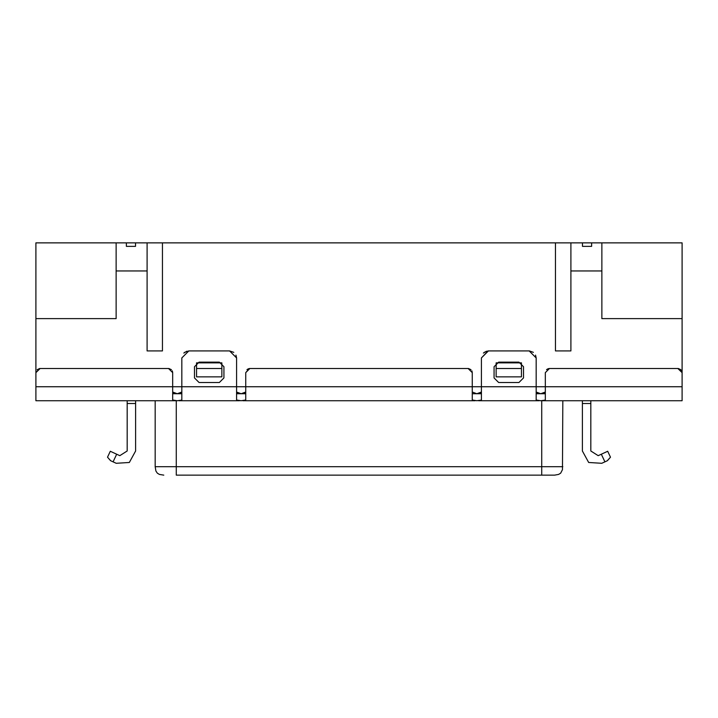 <?xml version="1.0" encoding="UTF-8"?>
<svg xmlns="http://www.w3.org/2000/svg" width="718" height="718" viewBox="0 0 718 718"><rect width="100%" height="100%" fill="white"/><g stroke="black" fill="none" stroke-linecap="round" stroke-linejoin="round"><path stroke-width="1.08" d="M35.9 242.881L135.531 242.881L135.531 246.391L126.413 246.391L126.413 242.881L116.163 242.881L116.163 318.657L35.9 318.657L35.9 375.487L35.9 318.657L116.163 318.657L116.163 270.946L147.109 270.946L116.163 270.946L116.163 242.881L35.9 242.881L35.9 318.657L35.9 242.881M147.109 242.881L570.891 242.881L570.891 350.931L555.49 350.931L555.49 242.881L555.49 350.931L570.891 350.931L570.891 270.946L601.837 270.946L570.891 270.946L570.891 242.881L162.403 242.881L162.403 350.931L162.403 242.881L147.109 242.881L147.109 350.931L147.109 242.881L135.531 242.881L147.109 242.881M582.469 242.881L682.1 242.881L682.1 318.657L601.837 318.657L601.837 270.946L601.837 318.657L682.1 318.657L682.1 375.487L682.1 242.881L601.837 242.881L601.837 270.946L601.837 242.881L591.587 242.881L591.587 246.391L582.469 246.391L582.469 242.881L570.891 242.881L582.469 242.881L582.469 246.391L591.587 246.391L591.587 242.881L582.469 242.881M162.403 350.931L147.109 350.931L162.403 350.931M172.715 375.487L172.715 386.715L181.842 386.715L172.715 386.715L172.715 399.989L172.715 386.715L35.9 386.715L35.9 375.487M236.563 386.715L245.691 386.715L236.563 386.715L236.563 399.989L236.563 357.95L236.563 386.715L181.842 386.715L181.842 357.95L181.842 386.715L236.563 386.715M472.309 375.487L472.309 372.678L468.1 368.469L249.9 368.469L245.691 372.678L245.691 399.989L245.691 386.715L481.437 386.715L472.309 386.715L472.309 399.989L472.309 372.678L472.309 386.715L245.691 386.715L245.691 375.487M536.158 386.715L545.285 386.715L536.158 386.715L536.158 399.989L536.158 357.95L536.158 386.715L481.437 386.715L481.437 357.95L481.437 386.715L536.158 386.715M35.9 400.743L35.9 386.715L35.9 400.743L175.623 400.743L35.9 400.743M37.183 369.662L39.687 368.496M168.936 368.496L171.44 369.662M172.715 393.733L181.842 393.733L172.715 393.733M236.563 393.733L245.691 393.733L236.563 393.733M472.309 393.733L481.437 393.733L472.309 393.733M536.158 392.046L540.726 393.733L536.158 393.733L545.285 393.733L540.726 393.733L545.285 392.064M181.842 399.989L181.842 386.715L181.842 399.989L179.231 400.743M184.607 352.358L188.852 350.931L181.842 357.95L188.852 350.931L229.554 350.931L188.852 350.931L229.554 350.931L236.563 357.95L229.554 350.931L233.799 352.358M246.965 369.662L249.469 368.496M468.531 368.496L471.035 369.662M481.437 399.989L481.437 386.715L481.437 399.989L478.825 400.743M484.201 352.358L488.132 350.94M529.462 350.94L533.393 352.358M682.1 375.487L682.1 372.678L677.891 368.469L549.494 368.469L545.285 372.678L545.285 399.989L545.285 375.487M546.56 369.662L549.064 368.496M678.313 368.496L680.817 369.662M545.285 372.678L549.494 368.469L677.891 368.469L682.1 372.678L682.1 400.743L542.341 400.743L682.1 400.743L682.1 372.678L680.673 369.519M135.531 246.391L135.531 242.881L126.413 242.881L126.413 246.391L135.531 246.391M539.056 400.743L478.511 400.743L539.056 400.743M475.172 400.743L242.756 400.743L475.172 400.743M239.471 400.743L178.908 400.743L239.471 400.743M172.823 400.276L177.274 400.743L172.715 399.989M35.9 386.715L172.715 386.715L172.715 372.678L168.506 368.469L40.109 368.469L35.9 372.678L35.9 386.715M35.9 372.678L39.598 368.505M147.693 400.743L148.689 400.752M172.715 392.046L177.274 393.733L172.769 392.549M168.506 368.469L40.109 368.469L168.506 368.469L172.715 372.678L172.293 370.847M181.708 392.782L177.274 393.733L181.842 392.046M177.274 400.743L181.816 400.132M236.563 392.046L241.122 393.733L245.691 392.064M481.365 392.62L476.878 393.733L472.309 392.046L476.878 393.733L481.437 392.064M194.47 366.719L199.03 362.159L219.376 362.159L223.935 366.719L223.935 377.946L219.376 382.506L199.03 382.506L194.47 377.946L194.47 366.719L194.47 377.946L199.03 382.506L219.376 382.506L223.935 377.946L223.935 366.719L219.376 362.159L199.03 362.159L194.47 366.719M186.859 351.219L183.79 353.094M236.671 400.276L241.122 400.743L236.563 399.989M236.563 357.95L235.971 355.123M245.556 392.791L241.122 393.733L236.617 392.549M241.122 400.743L245.682 400.052M245.691 372.678L249.334 368.514M248.607 368.675L247.001 369.626M245.691 399.989L243.079 400.743M476.878 400.743L472.309 399.989L476.878 400.743L481.41 400.132M468.1 368.469L249.9 368.469L468.1 368.469L472.309 372.678L471.897 370.847M529.453 350.94L488.446 350.931L529.148 350.931L536.158 357.95L529.148 350.931L488.446 350.931L481.437 357.95L488.096 350.94M518.97 382.506L498.624 382.506L494.065 377.946L494.065 366.719L498.624 362.159L518.97 362.159L523.53 366.719L523.53 377.946L518.97 382.506L523.53 377.946L523.53 366.719L518.97 362.159L498.624 362.159L494.065 366.719L494.065 377.946L498.624 382.506L518.97 382.506M486.454 351.219L483.385 353.094M536.31 400.312L540.726 400.743L536.158 399.989M536.158 357.95L535.565 355.123M545.213 392.62L540.726 393.733L536.211 392.549M540.726 400.743L545.258 400.123M545.285 386.715L682.1 386.715L545.285 386.715M677.891 368.469L548.929 368.514M548.202 368.675L546.595 369.626M545.285 399.989L542.646 400.743M541.767 400.752L541.767 466.7L562.813 466.7L541.767 466.7L541.767 400.752M163.767 475.119L159.405 474.463L157.35 473.135L155.923 470.99L155.187 466.7L176.233 466.7L176.233 400.752L176.233 466.7L541.767 466.7L541.767 475.119L554.673 475.119L541.767 475.119L541.767 466.7L155.187 466.7L155.187 400.743M582.397 400.743L582.397 403.552L590.815 403.552L590.815 400.743L590.815 450.985L590.815 403.552L582.397 403.552L582.397 400.743M582.397 450.985L582.397 403.552L582.397 450.985L588.697 462.464L601.765 463.316L604.897 461.862L601.334 454.234L598.202 455.688L590.815 450.985L598.202 455.688L601.334 454.234L604.897 461.862L601.765 463.316L588.697 462.464L582.397 450.985M127.185 450.985L127.185 400.743L127.185 403.552L135.603 403.552L135.603 400.743L135.603 450.985L135.603 403.552L127.185 403.552L127.185 450.985L119.798 455.688L116.666 454.234L113.103 461.862L116.235 463.316L129.303 462.464L135.603 450.985L129.303 462.464L116.235 463.316L113.103 461.862L116.666 454.234L119.798 455.688L127.185 450.985M149.918 400.743L148.132 400.743M569.85 400.743L568.082 400.743M176.233 475.119L176.233 466.7L176.233 475.119L541.767 475.119L176.233 475.119M221.835 376.887L196.57 376.887L196.57 362.877L196.57 376.887L221.835 376.887L221.835 368.469L221.835 376.887M521.43 376.887L496.165 376.887L521.43 376.887L521.43 368.469L521.43 376.887M610.462 457.204L607.437 460.678L604.897 461.862L607.437 460.678L610.462 457.204L607.697 451.263L601.334 454.234L607.697 451.263L610.462 457.204L609.465 458.353M609.079 458.793L607.464 460.642M108.921 458.793L110.563 460.678L113.103 461.862L110.563 460.678L107.538 457.204L110.303 451.263L116.666 454.234L110.303 451.263L107.538 457.204M108.633 458.47L110.536 460.642M110.051 460.085L108.535 458.353M221.835 362.877L221.835 368.469L196.57 368.469L221.835 368.469L221.835 362.877L196.597 362.859L221.808 362.859M521.43 362.877L521.43 368.469L496.165 368.469L496.165 376.887L496.165 362.877L521.403 362.859L496.192 362.859L496.165 368.469L521.43 368.469L521.43 362.877M562.813 400.743L562.499 469.662L560.65 473.135L558.595 474.463L554.673 475.119"/></g></svg>
